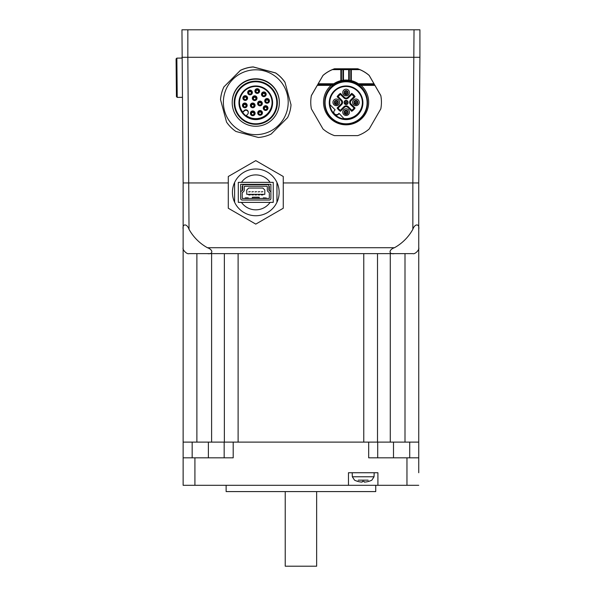 <?xml version="1.0" encoding="UTF-8"?>
<svg xmlns="http://www.w3.org/2000/svg" width="596" height="596" viewBox="0 0 596 596"><rect width="100%" height="100%" fill="white"/><g stroke="black" fill="none" stroke-linecap="round" stroke-linejoin="round"><path stroke-width="0.89" d="M316.647 491.588L316.647 566.2L285.231 566.2L285.231 491.588M368.559 481.128L368.909 481.3A19.623 19.534 -155 0 1 364.99 482.06L364.186 482.06A19.623 0.797 -95 0 1 363.962 481.3L362.42 481.3A19.623 0.797 95 0 1 362.189 482.06L361.392 482.06A19.623 19.534 155 0 1 357.466 481.3L357.816 481.128M358.3 480.152L368.075 480.152M368.961 481.3A19.631 19.631 0 0 0 371.852 480.152L374.042 476.763L374.184 472.74M377.916 472.74L377.916 485.308L348.466 485.308L348.466 472.74L377.916 472.74M418.742 472.74L418.742 442.113L409.713 442.113L409.713 457.817M377.916 485.308L418.742 485.308M192.165 457.817L192.165 442.113L183.136 442.113L183.136 485.308L348.466 485.308M192.165 442.113L224.17 442.113L224.17 457.817M194.914 485.308L194.914 457.817L233.2 457.817L233.2 442.113L224.17 442.113M233.2 442.113L368.678 442.113L368.678 457.817L406.964 457.817L406.964 485.308M377.708 457.817L377.708 442.113L368.678 442.113M377.708 442.113L409.713 442.113M194.914 457.817L183.136 457.817M418.742 457.817L406.964 457.817M226.13 485.308L226.13 491.588L375.741 491.588L375.741 485.308M228.29 182.942L183.136 182.942L183.136 442.113L183.136 247.735C182.16 249.717 187.047 254.604 189.021 253.628L394.433 253.628C388.585 254.604 388.585 249.717 394.433 247.735L207.445 247.735C213.286 249.717 213.286 254.604 207.445 253.628M224.364 253.628L224.364 442.113M363.769 253.628L363.769 442.113L238.109 442.113L238.109 253.628M377.506 442.113L377.506 253.628M418.742 442.113L418.742 182.942L419.919 57.291L181.959 57.291L187.844 57.291L187.844 29.8L181.959 29.8L183.136 182.942M183.136 229.318C182.16 223.478 187.047 223.478 189.021 229.318L187.844 57.291L419.919 57.291L419.919 29.8L414.026 29.8L412.849 182.942L283.264 182.942M418.742 182.942L418.742 229.318L418.742 182.942L412.849 182.942L412.849 229.318C414.831 223.478 419.718 223.478 418.742 229.318L418.742 247.735C419.718 249.717 414.831 254.604 412.849 253.628L394.433 253.628M412.849 229.318A47.121 47.121 0 0 1 394.433 247.735M207.445 247.735A47.121 47.121 0 0 1 189.021 229.318M187.844 29.8L414.026 29.8M419.919 29.8L419.919 57.291M176.081 58.915L176.431 96.612L177.228 97.386L176.856 58.117L176.081 58.915M182.331 97.342L177.228 97.386M359.76 69.62L351.327 69.62L351.327 80.654L350.776 80.661L350.776 69.628L351.327 69.62L350.679 68.831L350.776 69.628L348.712 69.65L348.712 68.853L357.712 68.831L359.76 69.62A35.343 35.335 -0 0 1 369.192 75.468L380.807 95.613A35.343 35.335 180 0 1 380.807 108.874L369.192 128.989A35.343 35.335 -0 0 1 357.712 135.62L334.483 135.62A35.343 35.335 -0 0 1 322.995 128.989L311.38 108.874A35.343 35.335 -0 0 1 311.38 95.613L322.995 75.468A35.343 35.335 -0 0 1 332.434 69.62L334.483 68.831L348.712 68.853A0.782 0.559 89.3 0 1 349.271 69.643L349.271 80.207L348.712 80.207L349.249 81.086L349.263 80.363L348.72 80.289M332.434 69.62L341.419 69.628L341.515 68.831L340.86 69.62L340.86 80.654L341.419 80.661A0.782 0.551 -103 0 1 341.046 81.428A43.091 29.912 -90.7 0 1 342.938 81.086A21.404 21.396 -0 0 1 349.249 81.086A43.121 29.934 90.7 0 1 351.141 81.428A21.404 21.396 -0 0 1 358.166 84.558L358.375 84.729A21.404 21.396 -0 0 1 367.494 102.259L367.494 102.721A21.404 21.396 180 0 0 333.82 85.198A21.404 21.396 180 0 0 346.097 124.124A21.404 21.396 180 0 0 367.494 102.721M310.754 102.244L310.754 102.147A35.343 35.335 -0 0 1 311.38 95.516L322.995 75.401A35.343 35.335 180 0 1 334.483 68.771L357.712 68.771A35.343 35.335 180 0 1 369.192 75.401L380.807 95.516A35.343 35.335 180 0 1 381.44 102.147L381.44 102.244M331.108 84.565L334.021 84.558A21.404 21.396 -0 0 1 341.046 81.428L340.86 80.654A22.186 22.186 180 0 0 333.782 83.76L334.021 84.558L317.757 84.558L331.108 84.565L331.108 85.362L317.303 85.362M342.923 80.207L343.475 80.207L343.475 68.853A0.782 0.559 90.7 0 0 342.923 69.643L342.931 80.363A42.979 30.389 -90.7 0 0 341.419 80.661L341.419 69.628L348.712 69.65L348.712 80.207A22.186 22.186 180 0 0 343.475 80.207L342.938 81.086L342.931 80.363L343.475 80.289M349.271 80.207L349.263 80.363A42.979 30.389 90.7 0 1 350.776 80.661A0.782 0.551 -77 0 0 351.141 81.428L351.327 80.654A22.186 22.186 180 0 1 358.412 83.76L358.166 84.558L374.437 84.558L358.166 84.58M334.021 84.58L331.108 85.362A22.581 22.581 -0 0 0 329.819 117.889A22.581 22.581 -0 0 0 362.375 117.889A22.581 22.581 -0 0 0 361.087 85.362L358.375 84.729M374.891 85.362L361.087 85.362L361.087 84.565M325.088 102.78L325.088 102.736A21.009 21.009 -0 0 1 346.097 81.727A21.009 21.009 -0 0 1 367.106 102.736L367.106 102.78A21.009 21.009 180 0 0 346.097 81.779A21.009 21.009 180 0 0 325.088 102.78A21.009 21.009 180 0 0 346.097 123.789A21.009 21.009 180 0 0 367.106 102.78M346.097 85.966A16.822 16.822 -0 0 1 361.638 109.217A16.822 16.822 -0 0 1 334.2 114.678A16.822 16.822 -0 0 1 346.097 85.966M335.131 109.835L329.908 104.62A16.293 16.293 180 0 0 344.235 118.947L339.012 113.314L344.235 118.947A16.293 16.293 -0 0 0 362.39 102.758A16.293 16.293 -0 0 0 346.097 86.465A16.293 16.293 -0 0 0 329.908 104.62L335.131 109.835L334.572 110.394A2.749 2.749 180 0 0 334.572 114.283A2.749 2.749 180 0 0 338.461 114.283L339.012 113.724M344.235 118.537A16.293 16.293 180 0 0 362.39 102.549M329.804 102.549A16.293 16.293 180 0 0 329.908 104.203M333.775 112.13A2.749 2.749 180 0 0 338.461 113.866L339.012 113.314M346.097 115.497A3.338 3.338 180 0 0 349.435 112.16A3.338 3.338 180 0 0 346.097 108.822A3.338 3.338 180 0 0 342.76 112.16A3.338 3.338 180 0 0 346.097 115.497M359.254 102.348A3.338 3.338 180 0 0 355.916 99.011A3.338 3.338 180 0 0 352.571 102.348A3.338 3.338 180 0 0 355.916 105.686A3.338 3.338 180 0 0 359.254 102.348M346.097 95.867A3.338 3.338 180 0 0 349.435 92.529A3.338 3.338 180 0 0 346.097 89.191A3.338 3.338 180 0 0 342.76 92.529A3.338 3.338 180 0 0 346.097 95.867M339.616 102.348A3.338 3.338 180 0 0 336.278 99.011A3.338 3.338 180 0 0 332.94 102.348A3.338 3.338 180 0 0 336.278 105.686A3.338 3.338 180 0 0 339.616 102.348M342.76 112.152A3.338 3.338 180 0 0 346.097 115.482A3.338 3.338 180 0 0 349.435 112.152M344.399 111.161A1.967 1.967 180 0 0 344.13 112.145L344.13 112.443A1.967 1.967 -0 0 1 346.604 110.551A1.967 1.967 -0 0 1 346.097 114.41A1.967 1.967 -0 0 1 344.13 112.443C345.978 115.021 347.282 115.021 348.057 112.443L348.057 112.145A1.967 1.967 180 0 0 344.399 111.161M352.571 102.341A3.338 3.338 180 0 0 355.916 105.663A3.338 3.338 180 0 0 359.254 102.341M357.876 102.326A1.967 1.967 180 0 0 354.21 101.35A1.967 1.967 180 0 0 353.95 102.326L353.95 102.631A1.967 1.967 -0 0 1 356.423 100.731A1.967 1.967 -0 0 1 357.615 103.615A1.967 1.967 -0 0 1 353.95 102.631C355.79 105.201 357.101 105.201 357.876 102.631L357.876 102.326M342.76 92.522A3.338 3.338 180 0 0 346.097 95.852A3.338 3.338 180 0 0 349.435 92.522M344.399 91.531A1.967 1.967 180 0 0 344.13 92.514L344.13 92.812A1.967 1.967 -0 0 1 346.604 90.92A1.967 1.967 -0 0 1 346.097 94.779A1.967 1.967 -0 0 1 344.13 92.812C345.978 95.39 347.282 95.39 348.057 92.812L348.057 92.514A1.967 1.967 180 0 0 344.399 91.531M332.94 102.341A3.338 3.338 180 0 0 336.278 105.663A3.338 3.338 180 0 0 339.616 102.341M334.579 101.35A1.967 1.967 180 0 0 334.319 102.326L334.319 102.631A1.967 1.967 -0 0 1 336.785 100.731A1.967 1.967 -0 0 1 336.278 104.591A1.967 1.967 -0 0 1 334.319 102.631C336.159 105.201 337.47 105.201 338.245 102.631L338.245 102.326A1.967 1.967 180 0 0 334.579 101.35M337.12 96.701A10.601 10.601 -0 0 1 340.45 93.371L344.428 97.349A2.354 2.354 180 0 0 347.759 97.349L351.737 93.371A10.601 10.601 -0 0 1 355.074 96.701L351.096 100.679A2.354 2.354 180 0 0 351.096 104.009L355.074 107.988A10.601 10.601 -0 0 1 351.737 111.318L347.759 107.347A2.354 2.354 180 0 0 344.428 107.347L340.45 111.318A10.601 10.601 -0 0 1 337.12 107.988L341.098 104.009A2.354 2.354 180 0 0 341.098 100.679L337.12 96.701L338.133 96.597L341.65 100.106A3.144 3.144 180 0 1 342.573 102.326A3.144 3.144 180 0 0 341.65 100.113L338.133 96.597L340.353 94.377A9.819 9.819 180 0 0 338.133 96.597M340.45 93.371L340.353 94.377L343.877 97.893A3.144 3.144 180 0 0 348.317 97.893L351.834 94.377L354.061 96.597A9.819 9.819 180 0 0 351.834 94.377L351.737 93.371M355.074 96.701L354.061 96.597L350.537 100.113A3.144 3.144 180 0 0 350.537 104.561L354.061 108.077L355.074 107.988M351.737 111.318L351.834 110.297A9.819 9.819 180 0 0 354.054 108.077A9.819 9.819 180 0 1 351.834 110.297L348.317 106.781A3.144 3.144 180 0 0 343.877 106.781L340.353 110.297L343.877 106.773L344.428 107.347M340.45 111.318L340.353 110.29A9.819 9.819 180 0 1 338.133 108.077L338.133 108.077A9.819 9.819 180 0 0 340.353 110.297M337.12 107.988L338.133 108.077L341.65 104.561A3.144 3.144 180 0 0 342.573 102.333L341.65 104.561L341.098 104.009M347.759 107.347L348.317 106.773A3.144 3.144 180 0 0 343.877 106.773M348.317 106.773L351.834 110.29M354.054 96.589L350.537 100.106A3.144 3.144 180 0 0 349.621 102.326L350.537 104.561L354.061 108.077M348.057 102.326A1.967 1.967 180 0 0 344.399 101.35A1.967 1.967 180 0 0 344.13 102.326L344.13 102.631A1.967 1.967 0 0 1 346.604 100.731A1.967 1.967 0 0 1 347.796 103.615A1.967 1.967 0 0 1 344.13 102.631C345.978 105.201 347.282 105.201 348.057 102.631L348.057 102.326M255.781 81.771A21.009 21.009 0 0 1 276.79 102.78A21.009 21.009 0 0 1 255.781 123.789A21.009 21.009 0 0 1 234.772 102.78A21.009 21.009 0 0 1 255.781 81.771M272.603 102.78A16.822 16.822 0 0 1 242.289 112.83A16.822 16.822 0 0 1 250.484 86.815A16.822 16.822 0 0 1 272.603 102.78M234.772 102.78L234.772 102.728A21.009 21.009 0 0 1 255.781 81.727A21.009 21.009 0 0 1 276.79 102.728L276.79 102.78M261.368 81.876A21.598 21.598 0 0 1 271.053 118.001A21.598 21.598 0 0 1 234.921 108.323A21.598 21.598 0 0 1 261.368 81.876M261.875 79.953A23.564 23.557 180 0 0 232.216 102.706A23.564 23.557 180 0 0 255.781 126.263A23.564 23.557 180 0 0 261.875 79.953M246.118 95.874A2.354 2.354 0 0 1 245.232 100.411A2.354 2.354 0 0 1 242.877 98.057A2.354 2.354 0 0 1 246.118 95.874M247.586 98.049A2.354 2.354 0 0 1 245.232 100.396A2.354 2.354 0 0 1 242.877 98.049M279.338 102.706L279.338 102.348A23.564 23.557 180 0 0 261.875 79.588A23.564 23.557 180 0 0 232.216 102.348L232.216 102.706M252.399 92.507A2.354 2.354 0 0 1 248.01 93.691A2.354 2.354 0 0 1 250.044 90.152A2.354 2.354 0 0 1 250.655 94.771A2.354 2.354 0 0 1 247.69 92.507M250.044 94.436A1.944 1.944 0 0 1 248.361 91.523A1.944 1.944 0 0 1 251.728 91.523A1.944 1.944 0 0 1 250.044 94.436M244.807 107.317A1.944 1.944 0 0 1 243.123 104.404A1.944 1.944 0 0 1 246.491 104.404A1.944 1.944 0 0 1 244.807 107.317M224.476 93.855A32.407 32.407 0 0 1 288.106 104.605A32.407 32.407 0 0 1 250.38 134.197A32.407 32.407 0 0 1 224.476 93.855M285.015 82.375L291.027 104.814A35.343 35.335 0 0 1 287.592 117.621L271.165 134.04A35.343 35.335 0 0 1 258.359 137.475L235.919 131.463A35.343 35.335 0 0 1 226.547 122.091L220.535 99.651A35.343 35.335 0 0 1 223.962 86.845L240.389 70.417A35.343 35.335 0 0 1 253.196 66.99L275.635 73.003A35.343 35.335 0 0 1 285.015 82.375L291.027 104.814M223.962 86.845L240.389 70.343A35.343 35.335 0 0 1 253.196 66.908L275.635 72.921A35.343 35.335 0 0 1 285.015 82.293M220.535 99.651L220.535 99.569A35.343 35.335 0 0 1 223.962 86.763M263.834 92.335A1.944 1.944 0 0 1 265.518 95.248A1.944 1.944 0 0 1 262.151 95.248A1.944 1.944 0 0 1 263.834 92.335M266.189 94.295A2.354 2.354 0 0 1 262.933 96.455A2.354 2.354 0 0 1 263.834 91.933A2.354 2.354 0 0 1 265.496 95.949A2.354 2.354 0 0 1 261.473 94.295M259.342 105.723A2.354 2.354 0 0 1 259.953 101.104A2.354 2.354 0 0 1 262.307 103.458A2.354 2.354 0 0 1 259.342 105.723M259.953 101.506A1.944 1.944 0 0 1 261.637 104.419A1.944 1.944 0 0 1 258.269 104.419A1.944 1.944 0 0 1 259.953 101.506M257.018 98.169A2.354 2.354 0 0 1 254.663 100.515A2.354 2.354 0 0 1 252.309 98.169A2.354 2.354 0 0 1 256.936 97.565A2.354 2.354 0 0 1 254.663 100.53A2.354 2.354 0 0 1 252.309 98.169M254.663 96.217A1.944 1.944 0 0 1 256.347 99.13A1.944 1.944 0 0 1 252.98 99.13A1.944 1.944 0 0 1 254.663 96.217M245.232 99.986A1.944 1.944 0 0 1 243.548 97.074A1.944 1.944 0 0 1 246.915 97.074A1.944 1.944 0 0 1 245.232 99.986M255.081 105.395A2.354 2.354 0 0 1 251.825 107.578A2.354 2.354 0 0 1 252.726 103.041A2.354 2.354 0 0 1 254.388 107.064A2.354 2.354 0 0 1 250.372 105.395M247.161 105.38A2.354 2.354 0 0 1 245.433 107.645A2.354 2.354 0 0 1 242.453 105.388A2.354 2.354 0 0 1 244.807 103.034A2.354 2.354 0 0 1 245.433 107.66A2.354 2.354 0 0 1 242.453 105.38M262.307 103.458A2.354 2.354 0 0 1 259.342 105.738A2.354 2.354 0 0 1 257.599 103.458M252.726 107.325A1.944 1.944 0 0 1 251.043 104.412A1.944 1.944 0 0 1 254.41 104.412A1.944 1.944 0 0 1 252.726 107.325M239.488 102.549A16.293 16.293 180 0 0 242.714 112.078L242.714 112.495A16.293 16.293 180 0 0 246.044 115.825L247.586 114.276A2.354 2.354 180 0 0 246.826 110.439A2.354 2.354 180 0 0 244.256 110.945L242.714 112.495A16.293 16.293 0 0 1 255.781 86.465A16.293 16.293 0 0 1 263.089 117.323A16.293 16.293 0 0 1 246.044 115.825M246.282 115.587A16.293 16.293 180 0 0 272.074 102.549M248.279 112.614L248.279 112.197A2.354 2.354 180 0 0 244.256 110.536L242.714 112.078M255.095 113.307A2.354 2.354 0 0 1 252.421 115.654A2.354 2.354 0 0 1 250.38 113.314A2.354 2.354 0 0 1 252.734 110.96A2.354 2.354 0 0 1 255.006 113.948A2.354 2.354 0 0 1 250.38 113.307M262.426 112.882A2.354 2.354 0 0 1 257.889 113.769A2.354 2.354 0 0 1 260.072 110.536A2.354 2.354 0 0 1 260.519 115.207A2.354 2.354 0 0 1 257.71 112.882M267.969 108.077A2.354 2.354 0 0 1 264.43 110.104A2.354 2.354 0 0 1 265.615 105.723A2.354 2.354 0 0 1 266.792 110.126A2.354 2.354 0 0 1 263.261 108.077M269.429 100.873A2.354 2.354 0 0 1 267.373 103.205A2.354 2.354 0 0 1 264.713 100.88A2.354 2.354 0 0 1 267.075 98.526A2.354 2.354 0 0 1 269.429 100.88A2.354 2.354 0 0 1 267.373 103.22A2.354 2.354 0 0 1 264.713 100.873M259.595 91.046A2.354 2.354 0 0 1 257.092 93.401A2.354 2.354 0 0 1 254.887 91.054A2.354 2.354 0 0 1 257.241 88.692A2.354 2.354 0 0 1 259.58 91.352A2.354 2.354 0 0 1 257.092 93.393A2.354 2.354 0 0 1 254.887 91.046M252.734 115.244A1.944 1.944 0 0 1 251.05 112.331A1.944 1.944 0 0 1 254.417 112.331A1.944 1.944 0 0 1 252.734 115.244M257.241 89.095A1.944 1.944 0 0 1 258.925 92.007A1.944 1.944 0 0 1 255.557 92.007A1.944 1.944 0 0 1 257.241 89.095M260.072 114.819A1.944 1.944 0 0 1 258.388 111.906A1.944 1.944 0 0 1 261.748 111.906A1.944 1.944 0 0 1 260.072 114.819M265.615 110.014A1.944 1.944 0 0 1 263.931 107.094A1.944 1.944 0 0 1 267.299 107.094A1.944 1.944 0 0 1 265.615 110.014M267.075 98.929A1.944 1.944 0 0 1 268.759 101.841A1.944 1.944 0 0 1 265.391 101.841A1.944 1.944 0 0 1 267.075 98.929M234.615 182.473L234.615 202.268A23.363 23.363 0 0 0 276.946 202.268L276.946 182.473A23.363 23.363 0 0 0 234.615 182.473A23.363 23.363 0 0 0 234.615 202.268M255.781 160.629L228.29 176.498L228.29 208.242L255.781 224.111L283.264 208.242L283.264 176.498L255.781 160.629M276.946 202.268A23.363 23.363 0 0 0 276.946 182.473M273.251 202.379L273.251 182.354L270.1 182.354A17.478 17.478 0 0 0 241.462 182.354L238.303 182.354L238.303 202.379L241.462 202.379A17.478 17.478 0 0 0 270.1 202.379L273.251 202.379M241.462 202.379L270.1 202.379M270.1 182.354L241.462 182.354M248.711 194.333L248.711 194.914L250.283 194.914L250.283 194.333M254.991 194.333L254.991 194.914L256.563 194.914L256.563 194.333M258.135 194.333L258.135 194.914L259.707 194.914L259.707 194.333M251.855 194.333L251.855 194.914L253.427 194.914L253.427 194.333M261.279 194.333L261.279 194.914L262.851 194.914L262.851 194.333M261.279 191.882L262.851 191.689L261.279 191.882M248.711 191.882L250.283 191.689L248.711 191.882M258.135 191.882L259.707 191.689L258.135 191.882M254.991 191.882L256.563 191.689L254.991 191.882M251.855 191.882L253.427 191.689L251.855 191.882M246.751 194.333L264.81 194.333L264.81 190.012L262.851 188.053L248.711 188.053L246.751 190.012L246.751 194.333M252.22 198.453L252.399 197.209L259.156 197.209L259.334 198.453M270.897 198.453L270.897 192.173A0.983 0.983 0 0 0 270.405 191.323L269.37 190.72A0.983 0.983 0 0 1 268.878 189.871L268.878 185.691A0.983 0.983 0 0 0 267.895 184.715L243.667 184.715A0.983 0.983 0 0 0 242.684 185.691L242.684 189.871A0.983 0.983 0 0 1 242.192 190.72L241.149 191.323A0.983 0.983 0 0 0 240.665 192.173L240.665 198.453A1.572 1.572 0 0 0 242.229 200.025L269.325 200.025A1.572 1.572 0 0 0 270.897 198.453M242.229 198.453L269.325 198.453L269.325 192.739A0.395 0.395 0 0 0 269.131 192.396L268.58 192.083A2.555 2.555 0 0 1 267.306 189.871L267.306 186.675A0.395 0.395 0 0 0 266.911 186.28L244.651 186.28A0.395 0.395 0 0 0 244.256 186.675L244.256 189.871A2.555 2.555 0 0 1 242.982 192.083L242.43 192.396A0.395 0.395 0 0 0 242.229 192.739L242.229 198.453M266.285 198.006L263.335 197.865L266.285 198.006L266.285 198.453M263.335 198.453L263.335 198.006M245.276 198.453L245.276 197.865L248.219 197.865L248.219 198.453M242.684 186.28L242.229 186.28L242.229 190.698M269.325 190.698L269.325 186.28L268.878 186.28M240.665 195.704L240.665 184.32L270.897 184.32L270.897 195.704M374.042 476.763L352.333 476.763L352.191 472.74M393.494 442.113L393.494 457.817M208.384 442.113L208.384 457.817M196.881 442.113L196.881 253.628M404.997 253.628L404.997 442.113M390.276 253.628L390.276 442.113M211.602 253.628L211.602 442.113M333.782 83.76L318.212 83.76M324.693 102.721L324.693 102.259A21.404 21.396 -0 0 1 333.82 84.729M338.461 114.283L338.461 113.866M346.961 110.968A1.728 1.728 -0 0 1 347.595 113.329A1.728 1.728 -0 0 1 345.233 113.955A1.728 1.728 -0 0 1 344.6 111.601A1.728 1.728 -0 0 1 346.961 110.968M346.432 111.914A0.678 0.678 -0 0 1 346.678 112.838A0.678 0.678 -0 0 1 345.755 113.084A0.678 0.678 -0 0 1 345.509 112.16A0.678 0.678 -0 0 1 346.432 111.914M356.773 101.149A1.728 1.728 -0 0 1 357.406 103.51A1.728 1.728 -0 0 1 355.052 104.144A1.728 1.728 -0 0 1 354.419 101.782A1.728 1.728 -0 0 1 356.773 101.149M356.497 103.019A0.678 0.678 -0 0 1 355.574 103.264A0.678 0.678 -0 0 1 355.328 102.348A0.678 0.678 -0 0 1 356.252 102.095A0.678 0.678 -0 0 1 356.497 103.019M345.233 94.324A1.728 1.728 -0 0 1 344.6 91.97A1.728 1.728 -0 0 1 346.961 91.337A1.728 1.728 -0 0 1 347.595 93.691A1.728 1.728 -0 0 1 345.233 94.324M345.509 92.529A0.678 0.678 -0 0 1 346.432 92.283A0.678 0.678 -0 0 1 346.678 93.207A0.678 0.678 -0 0 1 345.755 93.453A0.678 0.678 -0 0 1 345.509 92.529M373.983 83.76L358.412 83.76M337.142 101.149A1.728 1.728 -0 0 1 337.776 103.51A1.728 1.728 -0 0 1 335.414 104.144A1.728 1.728 -0 0 1 334.781 101.782A1.728 1.728 -0 0 1 337.142 101.149M336.867 103.019A0.678 0.678 -0 0 1 335.943 103.264A0.678 0.678 -0 0 1 335.697 102.348A0.678 0.678 -0 0 1 336.613 102.095A0.678 0.678 -0 0 1 336.867 103.019M344.428 97.349L343.877 97.893C345.352 99.115 346.835 99.115 348.317 97.893L351.834 94.377M347.759 97.349L348.317 97.893M351.096 100.679L350.537 100.106M351.096 104.009L350.537 104.561M341.098 100.679L341.65 100.106M345.233 104.144A1.728 1.728 -0 0 1 344.6 101.782A1.728 1.728 -0 0 1 346.961 101.149A1.728 1.728 -0 0 1 347.595 103.51A1.728 1.728 -0 0 1 345.233 104.144M346.678 103.019A0.678 0.678 -0 0 1 345.509 103.019A0.678 0.678 -0 0 1 346.097 102.005A0.678 0.678 -0 0 1 346.678 103.019M244.025 98.668A1.348 1.348 0 0 1 245.232 96.701A1.348 1.348 0 0 1 246.431 98.668M243.995 98.057A1.237 1.237 0 0 1 245.232 96.82A1.237 1.237 0 0 1 246.468 98.057L246.468 98.377A1.237 1.237 0 0 1 245.232 99.614A1.237 1.237 0 0 1 243.995 98.377A1.237 1.237 0 0 1 245.232 97.141A1.237 1.237 0 0 1 246.468 98.377A1.237 1.237 0 0 1 245.232 99.614A1.237 1.237 0 0 1 243.995 98.377L243.995 98.057M248.837 93.118A1.348 1.348 0 0 1 250.044 91.151A1.348 1.348 0 0 1 251.244 93.118M250.044 91.27A1.237 1.237 0 0 1 251.281 92.507L251.281 92.834A1.237 1.237 0 0 1 250.044 94.071A1.237 1.237 0 0 1 248.808 92.834A1.237 1.237 0 0 1 250.044 91.59A1.237 1.237 0 0 1 251.281 92.834A1.237 1.237 0 0 1 250.044 94.071A1.237 1.237 0 0 1 248.808 92.834L248.808 92.507A1.237 1.237 0 0 1 250.044 91.27M243.6 105.999A1.348 1.348 0 0 1 244.807 104.032A1.348 1.348 0 0 1 246.006 105.999M262.627 94.906A1.348 1.348 0 0 1 263.834 92.939A1.348 1.348 0 0 1 265.034 94.906M267.075 99.972A1.237 1.237 0 0 1 268.312 101.208A1.237 1.237 0 0 1 267.075 102.445A1.237 1.237 0 0 1 265.838 101.208A1.237 1.237 0 0 1 267.075 99.972M263.834 93.05A1.237 1.237 0 0 1 265.071 94.287L265.071 94.615A1.237 1.237 0 0 1 263.834 95.852A1.237 1.237 0 0 1 262.598 94.615A1.237 1.237 0 0 1 263.834 93.378A1.237 1.237 0 0 1 265.071 94.615A1.237 1.237 0 0 1 263.834 95.852A1.237 1.237 0 0 1 262.598 94.615L262.598 94.287A1.237 1.237 0 0 1 263.834 93.05M244.807 104.471A1.237 1.237 0 0 1 246.044 105.708A1.237 1.237 0 0 1 244.807 106.945A1.237 1.237 0 0 1 243.57 105.708A1.237 1.237 0 0 1 244.807 104.471M252.726 104.486A1.237 1.237 0 0 1 253.963 105.723A1.237 1.237 0 0 1 252.726 106.96A1.237 1.237 0 0 1 251.49 105.723A1.237 1.237 0 0 1 252.726 104.486M257.241 90.138A1.237 1.237 0 0 1 258.478 91.374A1.237 1.237 0 0 1 257.241 92.611A1.237 1.237 0 0 1 256.004 91.374A1.237 1.237 0 0 1 257.241 90.138M256.004 91.046A1.237 1.237 0 0 1 257.241 89.81A1.237 1.237 0 0 1 258.478 91.046L258.478 91.374A1.237 1.237 0 0 1 257.241 92.611A1.237 1.237 0 0 1 256.004 91.374L256.004 91.046M243.57 105.388A1.237 1.237 0 0 1 244.807 104.151A1.237 1.237 0 0 1 246.044 105.388L246.044 105.708A1.237 1.237 0 0 1 244.807 106.945A1.237 1.237 0 0 1 243.57 105.708L243.57 105.388M259.953 102.221A1.237 1.237 0 0 1 261.19 103.458L261.19 103.786A1.237 1.237 0 0 1 259.953 105.023A1.237 1.237 0 0 1 258.716 103.786A1.237 1.237 0 0 1 259.953 102.549A1.237 1.237 0 0 1 261.19 103.786A1.237 1.237 0 0 1 259.953 105.023A1.237 1.237 0 0 1 258.716 103.786L258.716 103.458A1.237 1.237 0 0 1 259.953 102.221M254.663 96.932A1.237 1.237 0 0 1 255.9 98.169L255.9 98.496A1.237 1.237 0 0 1 254.663 99.733A1.237 1.237 0 0 1 253.427 98.496A1.237 1.237 0 0 1 254.663 97.26A1.237 1.237 0 0 1 255.9 98.496A1.237 1.237 0 0 1 254.663 99.733A1.237 1.237 0 0 1 253.427 98.496L253.427 98.169A1.237 1.237 0 0 1 254.663 96.932M256.042 91.665A1.348 1.348 0 0 1 257.241 89.691A1.348 1.348 0 0 1 258.44 91.665M251.519 106.014A1.348 1.348 0 0 1 252.726 104.039A1.348 1.348 0 0 1 253.926 106.014M251.49 105.395A1.237 1.237 0 0 1 252.726 104.158A1.237 1.237 0 0 1 253.963 105.395L253.963 105.723A1.237 1.237 0 0 1 252.726 106.96A1.237 1.237 0 0 1 251.49 105.723L251.49 105.395M253.456 98.787A1.348 1.348 0 0 1 254.663 96.813A1.348 1.348 0 0 1 255.863 98.787M244.256 110.536L244.256 110.945M251.534 113.925A1.348 1.348 0 0 1 252.734 111.959A1.348 1.348 0 0 1 253.941 113.925M252.734 112.078A1.237 1.237 0 0 1 253.97 113.314L253.97 113.642A1.237 1.237 0 0 1 252.734 114.879A1.237 1.237 0 0 1 251.497 113.642A1.237 1.237 0 0 1 252.734 112.406A1.237 1.237 0 0 1 253.97 113.642A1.237 1.237 0 0 1 252.734 114.879A1.237 1.237 0 0 1 251.497 113.642L251.497 113.314A1.237 1.237 0 0 1 252.734 112.078M258.865 113.501A1.348 1.348 0 0 1 260.072 111.534A1.348 1.348 0 0 1 261.272 113.501M258.746 104.076A1.348 1.348 0 0 1 259.953 102.102A1.348 1.348 0 0 1 261.152 104.076M260.072 111.653A1.237 1.237 0 0 1 261.309 112.89L261.309 113.218A1.237 1.237 0 0 1 260.072 114.454A1.237 1.237 0 0 1 258.828 113.218A1.237 1.237 0 0 1 260.072 111.981A1.237 1.237 0 0 1 261.309 113.218A1.237 1.237 0 0 1 260.072 114.454A1.237 1.237 0 0 1 258.828 113.218L258.828 112.89A1.237 1.237 0 0 1 260.072 111.653M264.415 108.696A1.348 1.348 0 0 1 265.615 106.721A1.348 1.348 0 0 1 266.822 108.696M265.615 106.84A1.237 1.237 0 0 1 266.852 108.077L266.852 108.405A1.237 1.237 0 0 1 265.615 109.642A1.237 1.237 0 0 1 264.378 108.405A1.237 1.237 0 0 1 265.615 107.168A1.237 1.237 0 0 1 266.852 108.405A1.237 1.237 0 0 1 265.615 109.642A1.237 1.237 0 0 1 264.378 108.405L264.378 108.077A1.237 1.237 0 0 1 265.615 106.84M265.868 101.491A1.348 1.348 0 0 1 267.075 99.525A1.348 1.348 0 0 1 268.274 101.491M265.838 100.88A1.237 1.237 0 0 1 267.075 99.644A1.237 1.237 0 0 1 268.312 100.88L268.312 101.208A1.237 1.237 0 0 1 267.075 102.445A1.237 1.237 0 0 1 265.838 101.208L265.838 100.88M261.279 194.549L262.851 194.549M258.135 194.549L259.707 194.549M254.991 194.549L256.563 194.549M251.855 194.549L253.427 194.549M248.711 194.549L250.283 194.549M245.276 198.006L248.219 198.006M252.361 197.358L259.2 197.358M252.235 198.408L259.327 198.408M362.42 481.315L363.962 481.315L362.42 481.315M357.414 481.3A19.631 19.631 0 0 1 354.531 480.152L352.333 476.763M181.966 58.073L176.856 58.117M340.353 94.377L343.877 97.893M338.133 108.077L341.65 104.561"/></g></svg>
